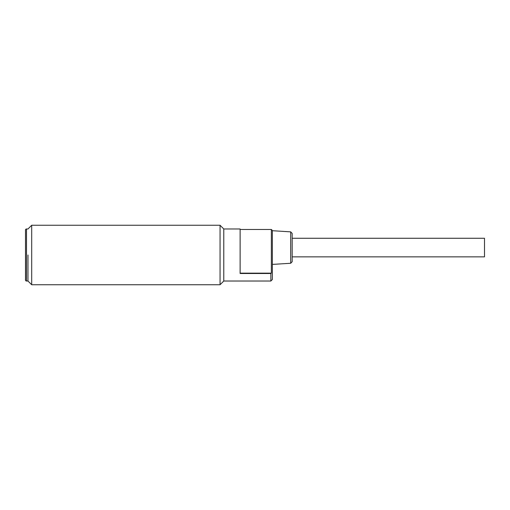 <?xml version="1.0" encoding="UTF-8"?>
<svg xmlns="http://www.w3.org/2000/svg" width="510" height="510" viewBox="0 0 510 510"><rect width="100%" height="100%" fill="white"/><g stroke="black" fill="none" stroke-linecap="round" stroke-linejoin="round"><path stroke-width="0.76" d="M31.696 255L31.696 284.739L220.052 284.739L220.052 225.261L31.696 225.261L31.696 255M27.98 255L27.98 281.023L27.98 255M220.052 284.739L223.775 281.023L270.861 281.023L270.861 273.494L240.127 273.494L240.127 228.977L223.775 228.977L223.775 281.023L223.775 228.977L220.052 225.261M26.494 228.977L26.494 281.023A0.994 0.994 0 0 1 25.5 280.035L25.5 229.965A0.994 0.994 0 0 1 26.494 228.977L27.98 228.977L31.696 225.261M26.494 281.023L27.98 281.023L31.696 284.739M270.861 281.023L272.346 279.537L272.346 230.463L271.358 229.474L271.358 273.143L240.127 273.143M270.861 273.494L271.358 273.143M290.694 231.859L292.179 233.44L292.179 261.694L290.694 263.268L290.694 231.859L272.346 230.711M290.694 263.268L272.346 264.416M292.179 256.861L484.5 256.861L484.5 238.272L292.179 238.272M271.358 229.474L240.127 229.474"/></g></svg>
